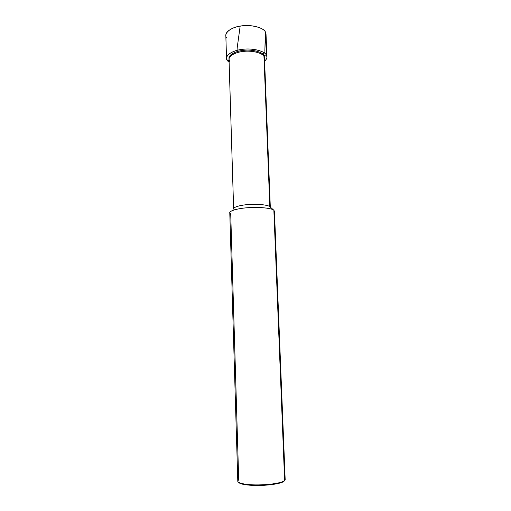 <?xml version="1.0" encoding="UTF-8"?>
<svg xmlns="http://www.w3.org/2000/svg" width="511" height="511" viewBox="0 0 511 511"><rect width="100%" height="100%" fill="white"/><g stroke="black" fill="none" stroke-linecap="round" stroke-linejoin="round"><path stroke-width="0.77" d="M226.52 58.311L227.395 60.688C223.792 56.823 231.017 50.73 241.224 49.497C251.073 47.721 264.66 50.793 266.346 55.022C264.749 51.298 253.737 48.155 244.054 49.171C235.162 49.727 226.098 54.064 226.52 58.311L225.83 35.476C225.402 30.916 234.408 26.297 243.242 25.722C252.875 24.662 263.836 28.06 265.439 32.052L266.346 55.022L263.925 55.373L264.098 59.774L263.963 56.402C262.533 53.144 252.862 50.423 244.392 51.311C236.612 51.803 228.66 55.59 229.03 59.308L229.784 61.358C226.654 57.967 233.029 52.665 241.952 51.598C250.556 50.052 262.45 52.71 263.963 56.402L263.925 55.373C262.469 52.013 252.3 49.28 243.766 50.321C235.775 50.921 227.995 55.092 229.056 58.797M265.599 36.121L265.439 32.052C263.746 27.517 250.224 24.189 240.438 26.067C230.282 27.358 223.115 33.873 226.705 38.025M229.069 60.445L227.395 60.688L229.126 62.355L227.395 60.688L229.069 60.445M229.784 61.358C226.654 57.967 233.029 52.665 241.952 51.598C250.556 50.052 262.45 52.71 263.963 56.402L269.821 206.687L263.963 56.402L264.481 58.069L263.963 56.402C262.533 53.144 252.862 50.423 244.392 51.311C236.612 51.803 228.66 55.59 229.03 59.308L228.998 58.286C228.628 54.556 236.58 50.761 244.354 50.27C252.824 49.375 262.488 52.109 263.925 55.373L266.346 55.022L265.439 32.052L266.014 34.071L266.921 56.9L266.346 55.022C267.521 56.951 266.94 58.982 264.602 61.116C266.212 59.723 266.985 58.318 266.921 56.9M264.423 57.564L263.925 55.373L264.442 57.047L270.306 207.115M284.078 481.19L281.804 482.422C273.123 485.693 249.547 486.51 241.352 483.834L238.573 482.32C239.793 484.396 250.39 485.718 260.233 485.418C271.181 485.239 282.538 483.067 284.078 481.19L284.633 480.576C283.043 482.588 270.332 484.875 258.866 484.926C248.378 485.163 237.519 483.451 237.8 481.241L229.778 212.78C229.388 210.558 239.493 208.092 249.349 207.619C260.105 206.891 272.203 208.328 273.864 210.251C272.184 208.252 259.237 206.834 248.372 207.683C238.139 208.252 228.347 211.005 229.88 213.176L230.723 214.013L238.714 479.957C236.963 481.094 237.66 482.205 240.809 483.285C249.202 486.018 273.417 485.175 282.308 481.835L284.633 480.576L284.078 481.19M233.699 209.12C232.505 207.274 240.572 204.981 248.914 204.515C257.787 203.812 268.384 205 269.821 206.687C268.409 205.064 258.451 203.857 249.662 204.464C241.601 204.86 233.31 206.929 233.629 208.801L234.377 209.829M269.821 206.687L273.864 210.251L284.633 480.576L273.864 210.251L269.821 206.687M274.369 211.624L273.864 210.251L274.439 211.222L285.17 479.586L284.633 480.576C285.374 479.944 285.349 479.292 284.557 478.635M265.375 31.938L264.845 51.068C265.452 53.361 262.82 53.189 262.284 54.62M240.17 26.112L238.26 39.954C237.768 44.438 236.363 50.027 237.653 52.505M229.03 59.308L233.629 208.801M240.809 483.285L241.352 483.834M282.308 481.835L281.804 482.422"/></g></svg>
